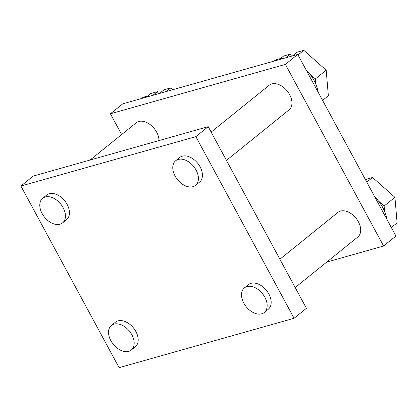 <?xml version="1.0" encoding="UTF-8"?>
<svg xmlns="http://www.w3.org/2000/svg" width="418" height="418" viewBox="0 0 418 418"><rect width="100%" height="100%" fill="white"/><g stroke="black" fill="none" stroke-linecap="round" stroke-linejoin="round"><path stroke-width="0.63" d="M365.442 179.646L372.548 177.467L394.926 197.322L397.1 222.878L391.337 227.533M159.514 93.444L164.049 89.786L170.826 87.869L172.864 89.677M292.49 55.902L297.026 52.245L303.802 50.327L326.181 70.182L328.355 95.738L322.591 100.393M121.643 134.549L110.415 113.785L122.767 103.821L297.736 54.424L285.389 64.388L383.593 246.019L326.766 262.06M297.736 54.424L395.94 236.05L383.593 246.019M110.415 113.785L285.389 64.388M90.074 160.031L136.211 122.793A15.816 10.419 51.1 0 1 156.64 132.14A15.816 10.419 51.1 0 1 158.971 140.584M279.893 259.238L337.932 212.391A15.816 10.419 51.1 0 1 358.367 221.739A15.816 10.419 51.1 0 1 357.803 237.011L295.197 287.542M211.147 132.098L269.187 85.251A15.816 10.419 51.1 0 1 289.622 94.599A15.816 10.419 51.1 0 1 289.057 109.871L226.451 160.402M119.104 367.673L20.9 186.041L33.247 176.077L208.216 126.68L306.425 308.306L294.079 318.276L119.104 367.673M20.9 186.041L195.87 136.644L208.216 126.68M195.87 136.644L294.079 318.276M175.659 160.747L179.672 157.508A15.816 10.419 51.1 0 1 200.102 166.855A15.816 10.419 51.1 0 1 199.543 182.128L195.53 185.367A15.816 10.419 -128.9 0 0 193.701 166.51A15.816 10.419 -128.9 0 0 175.659 160.747A15.816 10.419 -128.9 0 0 175.095 176.02A15.816 10.419 -128.9 0 0 195.53 185.367M244.399 287.887L248.412 284.648A15.816 10.419 51.1 0 1 268.847 293.995A15.816 10.419 51.1 0 1 268.283 309.268L264.27 312.507A15.816 10.419 -128.9 0 0 262.447 293.65A15.816 10.419 -128.9 0 0 244.399 287.887A15.816 10.419 -128.9 0 0 243.84 303.16A15.816 10.419 -128.9 0 0 264.27 312.507M42.678 198.289L46.691 195.049A15.816 10.419 51.1 0 1 67.126 204.397A15.816 10.419 51.1 0 1 66.561 219.669L62.548 222.909A15.816 10.419 -128.9 0 0 60.725 204.052A15.816 10.419 -128.9 0 0 42.678 198.289A15.816 10.419 -128.9 0 0 42.119 213.561A15.816 10.419 -128.9 0 0 62.548 222.909M111.423 325.429L115.436 322.189A15.816 10.419 51.1 0 1 135.871 331.537A15.816 10.419 51.1 0 1 135.307 346.809L131.294 350.049A15.816 10.419 -128.9 0 0 129.47 331.192A15.816 10.419 -128.9 0 0 111.423 325.429A15.816 10.419 -128.9 0 0 110.859 340.701A15.816 10.419 -128.9 0 0 131.294 350.049M273.926 61.148A31.637 20.843 51.1 0 1 283.399 58.468M305.929 69.576A31.637 20.843 51.1 0 1 314.012 80.423A31.637 20.843 51.1 0 1 318.244 92.357M280.337 58.666L283.603 56.033L290.379 54.121L285.844 57.783M291.492 56.184L290.379 54.121M298.039 54.983L303.802 50.327M309.738 73.897L315.376 78.903L326.181 70.182M315.376 78.903L315.83 84.211M374.669 196.716A31.637 20.843 51.1 0 1 386.99 219.497M366.785 182.123L372.548 177.467M378.483 201.037L384.121 206.043L394.926 197.322M384.121 206.043L384.576 211.351M140.944 98.685A31.637 20.843 51.1 0 1 145.302 96.647A31.637 20.843 51.1 0 1 150.423 96.009M147.361 96.208L150.621 93.575L157.398 91.662L152.863 95.325M158.516 93.726L157.398 91.662M166.291 91.532L170.826 87.869"/></g></svg>
